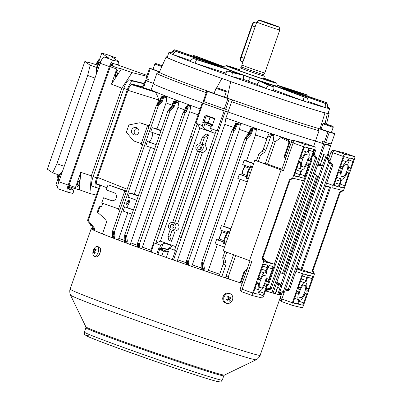 <?xml version="1.0" encoding="UTF-8"?>
<svg xmlns="http://www.w3.org/2000/svg" width="402" height="402" viewBox="0 0 402 402"><rect width="100%" height="100%" fill="white"/><g stroke="black" fill="none" stroke-linecap="round" stroke-linejoin="round"><path stroke-width="0.6" d="M260.245 281.088A6.402 1.628 -70.4 0 1 263.938 275.43L265.526 275.822A6.402 1.628 -70.4 0 1 265.566 275.832A6.402 1.628 -70.4 0 1 264.983 282.335A6.402 1.628 -70.4 0 1 261.315 287.912L259.727 287.52A6.402 1.628 -70.4 0 1 259.687 287.51A6.402 1.628 -70.4 0 1 260.245 281.088M302.349 160.177A6.402 1.628 -70.4 0 1 306.043 154.524L307.63 154.911A6.402 1.628 -70.4 0 1 307.671 154.926A6.402 1.628 -70.4 0 1 307.088 161.428A6.402 1.628 -70.4 0 1 303.42 167.006L301.832 166.614A6.402 1.628 -70.4 0 1 301.791 166.604A6.402 1.628 -70.4 0 1 302.349 160.177M301.264 171.709L300.209 174.744A2.563 0.653 109.6 0 0 299.987 177.317A2.563 0.653 109.6 0 0 300.003 177.322L303.339 178.136A2.563 0.653 109.6 0 0 304.816 175.875L308.394 165.599A2.563 0.653 109.6 0 0 308.615 163.031L307.801 162.83A2.563 0.653 109.6 0 0 306.641 164.292A8.965 2.281 -70.4 0 1 302.711 169.438A2.568 0.653 109.6 0 0 301.264 171.709M300.872 168.991A8.965 2.281 -70.4 0 1 300.857 162.875A2.563 0.653 109.6 0 0 300.837 161.122A2.563 0.653 109.6 0 0 300.822 161.117L300.023 160.921A2.563 0.653 109.6 0 0 298.545 163.182L294.967 173.458A2.563 0.653 109.6 0 0 294.741 176.031A2.563 0.653 109.6 0 0 294.761 176.036L298.093 176.85A2.563 0.653 109.6 0 0 299.575 174.589L300.631 171.548A2.563 0.653 109.6 0 0 300.872 168.991L297.003 167.614M308.279 147.856L304.867 147.016A2.563 0.653 109.6 0 0 303.389 149.278L301.073 155.926A2.563 0.653 109.6 0 0 300.847 158.499A2.563 0.653 109.6 0 0 300.867 158.504L301.666 158.7A2.563 0.653 109.6 0 0 302.822 157.232A8.965 2.281 -70.4 0 1 306.821 152.092A2.241 0.573 109.6 0 0 308.098 150.107A2.241 0.573 109.6 0 0 308.294 147.856A2.241 0.573 109.6 0 0 308.279 147.856M308.535 152.514A8.965 2.281 -70.4 0 1 308.605 158.649A2.563 0.653 109.6 0 0 308.63 160.408A2.563 0.653 109.6 0 0 308.646 160.413L309.445 160.609A2.563 0.653 109.6 0 0 310.922 158.343L313.238 151.695A2.563 0.653 109.6 0 0 313.459 149.127A2.563 0.653 109.6 0 0 313.444 149.122L310.027 148.283A2.241 0.573 109.6 0 0 308.746 150.232A2.241 0.573 109.6 0 0 308.535 152.514M305.073 144.444A2.563 0.653 109.6 0 0 303.595 146.705L292.646 178.141L303.133 180.714A2.563 0.653 109.6 0 0 304.61 178.448L314.716 149.433A2.563 0.653 109.6 0 0 314.937 146.861A2.563 0.653 109.6 0 0 314.922 146.856L304.42 143.122L294.565 140.705L305.073 144.444L314.922 146.856M267.36 265.114L264.024 264.295A2.563 0.653 109.6 0 0 262.546 266.561L258.968 276.837A2.563 0.653 109.6 0 0 258.742 279.405A2.563 0.653 109.6 0 0 258.762 279.41L259.561 279.606A2.563 0.653 109.6 0 0 260.717 278.139A8.965 2.281 -70.4 0 1 264.652 272.998A2.563 0.653 109.6 0 0 266.094 270.732L267.154 267.687A2.563 0.653 109.6 0 0 267.375 265.119A2.563 0.653 109.6 0 0 267.36 265.114M266.501 279.561A2.563 0.653 109.6 0 0 266.521 281.315A2.563 0.653 109.6 0 0 266.541 281.32L267.34 281.516A2.563 0.653 109.6 0 0 268.817 279.254L272.395 268.973A2.563 0.653 109.6 0 0 272.616 266.405L269.265 265.581A2.563 0.653 109.6 0 0 267.787 267.843L266.732 270.878A2.568 0.653 109.6 0 0 266.491 273.445A8.965 2.281 -70.4 0 1 266.501 279.561M258.752 283.782A2.563 0.653 109.6 0 0 258.732 282.028A2.563 0.653 109.6 0 0 258.717 282.023L257.918 281.827A2.563 0.653 109.6 0 0 256.441 284.088L254.124 290.741A2.563 0.653 109.6 0 0 253.903 293.309L257.335 294.153A2.241 0.573 109.6 0 0 258.617 292.204A2.241 0.573 109.6 0 0 258.823 289.922A8.965 2.281 -70.4 0 1 258.752 283.782L256.848 283.103M259.084 294.581L262.496 295.42A2.563 0.653 109.6 0 0 263.973 293.158L266.29 286.505A2.563 0.653 109.6 0 0 266.511 283.938L265.697 283.737A2.563 0.653 109.6 0 0 264.536 285.204A8.965 2.281 -70.4 0 1 260.541 290.344A2.241 0.573 109.6 0 0 259.26 292.329A2.241 0.573 109.6 0 0 259.069 294.576A2.241 0.573 109.6 0 0 259.084 294.581L259.054 294.571M264.23 261.722L263.596 261.566L252.647 293.003A2.563 0.653 109.6 0 0 252.426 295.57A2.563 0.653 109.6 0 0 252.441 295.576L262.29 297.993A2.563 0.653 109.6 0 0 263.767 295.731L273.873 266.712A2.563 0.653 109.6 0 0 274.094 264.144A2.563 0.653 109.6 0 0 274.079 264.139L266.883 261.581L274.094 264.144L264.23 261.722L262.737 258.476L290.103 179.885L293.284 178.297M303.595 146.705L293.088 142.971L283.405 170.78L281.073 169.945L249.496 260.627L251.828 261.461L242.145 289.269L252.647 293.003M281.073 169.945L254.808 160.222L223.231 250.903L249.496 260.627M263.596 261.566L262.104 258.32L289.47 179.729L292.646 178.141M256.461 160.785L262.446 162.87L267.687 164.157L281.928 169.217M254.808 160.222L256.446 160.735M283.405 170.78L281.621 170.091L291.309 142.283L293.088 142.971A2.563 0.653 -70.4 0 1 294.565 140.705A2.563 2.477 -76.2 0 0 294.334 140.635L304.183 143.052A2.563 2.477 -76.2 0 1 304.42 143.122A2.563 0.653 -70.4 0 1 304.435 143.127A2.563 0.653 -70.4 0 1 304.45 143.132L314.937 146.861M293.023 178.423L293.751 178.413M263.737 260.657L267.134 261.792L262.843 258.174M266.496 261.637L262.742 258.466M289.47 179.729L290.103 179.885M262.104 258.32L262.737 258.476M250.029 167.197A5.924 1.507 109.6 0 0 247.652 171.81A5.924 1.507 109.6 0 0 246.702 176.88M250.416 172.835L248.059 171.996L251.084 166.157L251.441 166.207M248.341 178.789L246.873 178.267L248.059 171.996M252.551 166.699L251.084 166.177M333.183 127.379L331.343 132.67L321.062 129.087L322.901 123.801L333.183 127.379C333.504 126.625 332.821 126.077 331.137 125.725L323.856 123.273L322.901 123.801M326.54 124.278L331.062 125.806L326.54 124.278M211.191 126.494L205.834 124.324L211.271 126.263M226.281 91.887L224.442 97.178L214.16 93.596L216 88.309L226.281 91.887C226.004 90.249 226.587 91.38 222.11 89.465L220.703 89.219L222.105 89.465C214.753 87.229 217.648 87.4 216 88.309M219.241 88.54L224.014 90.224L219.211 88.616M207.04 115.675L206.075 116.002L204.201 121.389L204.98 122.399L212.472 125.092M212.628 124.64L204.201 121.389M206.075 116.002L214.658 118.821M210.01 117.484L208.135 122.866M263.566 75.802L263.958 75.983L263.707 74.601A11.653 0.291 19.2 0 1 263.521 74.586A11.653 0.291 19.2 0 1 251.677 70.717A11.653 0.291 19.2 0 1 241.697 66.938L241.843 64.958L256.793 22.035A12.166 0.301 19.2 0 0 256.793 22.035A12.166 0.301 19.2 0 0 267.174 25.969A12.166 0.301 19.2 0 0 279.576 30.024A12.166 0.301 19.2 0 0 279.772 30.039A12.166 0.301 19.2 0 0 279.772 30.034L279.214 27.13A10.688 0.266 19.2 0 0 270.023 23.653A10.688 0.266 19.2 0 0 259.2 20.115A10.688 0.266 19.2 0 0 259.034 20.1A10.688 0.266 19.2 0 0 268.079 23.537A10.688 0.266 19.2 0 0 279.043 27.125A10.688 0.266 19.2 0 0 279.214 27.13M241.843 64.958A12.166 0.301 19.2 0 0 252.265 68.908A12.166 0.301 19.2 0 0 264.627 72.948A12.166 0.301 19.2 0 0 264.823 72.963A12.166 0.301 19.2 0 0 264.823 72.958L279.772 30.039M240.763 67.868A12.809 0.322 19.2 0 0 240.391 67.782A12.809 0.322 19.2 0 0 240.185 67.767A12.809 0.322 19.2 0 0 251.114 71.913A12.809 0.322 19.2 0 0 264.169 76.179A12.809 0.322 19.2 0 0 264.375 76.194A12.809 0.322 19.2 0 0 263.863 75.913M173.935 226.844A1.92 1.859 -76.2 0 0 172.644 224.356A1.92 1.859 -76.2 0 0 170.438 225.597A1.92 1.859 -76.2 0 0 171.729 228.085A1.92 1.859 -76.2 0 0 173.935 226.844M173.78 225.21A1.92 1.859 -76.2 0 0 173.131 227.859M170.925 229.849A3.844 3.713 -76.2 0 0 175.689 227.467A3.844 3.713 -76.2 0 0 172.619 222.406A3.844 3.713 -76.2 0 0 170.925 229.849L175.046 231.16C179.297 229.849 180.171 227.336 177.669 223.618L202.412 152.569C206.668 151.258 207.543 148.745 205.04 145.027L208.568 134.896A86.445 2.156 19.2 0 1 207.256 134.429A86.445 2.156 19.2 0 1 205.95 133.961L202.367 137.127L200.035 143.821M167.88 236.235L169.83 236.929L171.513 241.295A86.445 2.156 19.2 0 1 170.202 240.828A86.445 2.156 19.2 0 1 168.9 240.361L167.885 236.15L170.202 229.497M171.513 241.295L175.046 231.16M151.112 252.044L154.273 242.969L155.795 243.14L160.398 241.16L199.824 127.936A86.445 2.156 19.2 0 0 208.442 131.017A86.445 2.156 19.2 0 0 215.236 133.424M160.398 241.16A86.445 2.156 19.2 0 0 169.016 244.24A86.445 2.156 19.2 0 0 175.805 246.642M172.694 222.417L177.669 223.618M202.412 152.569L198.292 151.258A3.844 3.713 -76.2 0 0 203.055 148.876A3.844 3.713 -76.2 0 0 200.819 144.001L205.04 145.027M200.06 143.831L200.819 144.001A3.844 3.713 -76.2 0 0 196.055 146.388A3.844 3.713 -76.2 0 0 198.292 151.258M202.422 137.052C202.583 137.655 203.236 137.886 204.372 137.745L208.568 134.896M154.273 242.969A99.254 2.472 19.2 0 0 154.288 242.974A99.254 2.472 19.2 0 0 160.649 245.25L162.986 243.919C164.589 242.667 173.428 245.803 171.151 246.823L168.82 248.155A99.254 2.472 19.2 0 0 175.473 250.506L174.669 249.918L216.175 130.715L217.17 130.811L221.457 118.505A99.254 2.472 -160.8 0 0 221.477 118.515L224.14 110.872L228.034 111.982A89.651 2.236 19.2 0 0 315.48 141.017L313.605 146.388M171.403 246.557L171.151 246.823M175.488 250.511L175.473 250.506A99.254 2.472 19.2 0 0 175.488 250.511L172.327 259.586M166.368 257.486L168.478 251.431A99.254 2.472 19.2 0 1 167.77 251.18L168.82 248.155M211.663 143.785L213.507 144.439L181.086 237.537L179.242 236.884L211.663 143.785M199.824 127.936L197.266 124.047L195.96 123.268L200.241 110.962A99.254 2.472 -160.8 0 1 200.221 110.957L202.884 103.314A99.254 2.472 19.2 0 0 224.14 110.872M160.076 230.07L192.498 136.971L190.654 136.313L158.232 229.411L160.076 230.07L158.232 229.411M160.649 245.25L159.599 248.275A99.254 2.472 19.2 0 1 158.906 248.029L156.8 254.079M162.408 249.024L159.599 248.275M273.104 293.058L276.274 283.973A99.254 2.472 19.2 0 0 276.274 283.973A99.254 2.472 19.2 0 0 278.576 284.596L277.521 287.616A99.254 2.472 19.2 0 1 277.295 287.561L275.184 293.631M277.596 287.4L279.747 288.164L280.797 285.144A99.254 2.472 19.2 0 0 282.038 285.39A99.254 2.472 19.2 0 0 282.043 285.39L278.867 294.505M279.747 288.164A99.254 2.472 19.2 0 0 279.903 288.199L277.787 294.279M278.576 284.596L276.606 283.219M276.888 282.405L280.797 285.144M282.043 285.39L277.028 282.008M276.274 283.973L322.238 151.966A99.254 2.472 -160.8 0 1 322.228 151.966L324.891 144.318A99.254 2.472 19.2 0 0 330.675 145.74L328.143 144.805M317.696 165.227L323.726 165.689L328.012 153.383A99.254 2.472 -160.8 0 1 328.012 153.383L330.675 145.74M323.726 165.689L323.726 165.689A99.254 2.472 19.2 0 1 322.484 165.443L323.535 162.418A99.254 2.472 19.2 0 0 323.69 162.453L326.218 155.202A99.254 2.472 19.2 0 1 323.61 154.559L321.087 161.815A99.254 2.472 19.2 0 0 321.309 161.875L320.258 164.895L317.866 164.725M195.96 123.268A99.254 2.472 19.2 0 0 195.97 123.273A99.254 2.472 19.2 0 0 202.337 125.555L203.447 127.73C204.085 128.655 205.683 129.62 208.241 130.615C210.703 131.404 211.834 131.414 211.618 130.635L210.502 128.459A99.254 2.472 19.2 0 0 217.155 130.806L217.155 130.806A99.254 2.472 19.2 0 0 217.17 130.811M90.51 225.165L91.003 224.638M93.807 228.462L87.852 221.216L88.279 220.577L87.596 220.221L99.867 184.985M93.993 229.386L94.56 229.612L94.264 227.859L88.279 220.577L100.58 185.267M87.787 221.105L93.847 228.512M118.002 239.893L118.891 238.311L127.801 212.733M124.846 240.602A86.445 2.156 -160.8 0 1 118.891 238.311M129.419 197.543C130.178 198.075 130.092 199.809 129.168 202.749C128.062 205.643 127.022 207.13 126.047 207.216L124.615 206.844L123.143 211.08L131.936 214.206M138.253 196.07L129.459 192.94L127.982 197.176L136.775 200.302M129.459 192.94L134.263 194.181L150.539 147.444M152.152 132.253C152.911 132.786 152.83 134.519 151.906 137.459C150.795 140.353 149.76 141.841 148.785 141.926L147.353 141.554L145.876 145.79L154.675 148.916M160.986 130.781L152.192 127.65L150.72 131.881L159.514 135.012M152.192 127.65L156.996 128.891L166.051 102.897L166.895 97.339L163.433 98.008A0.769 0.724 -101.4 0 0 162.89 97.013L166.433 96.329L166.895 97.339M158.303 105.952L156.388 105.329L156.549 105.053L157.73 105.058L158.303 105.952L161.579 102.656A0.769 0.628 -135.2 0 0 161.011 101.756L160.096 101.435A0.769 0.638 -140.7 0 0 159.378 101.595L159.267 101.832M112.148 237.667L112.635 235.858A0.769 0.658 -2.5 0 0 113.088 236.431L113.997 236.753L113.369 232.441L112.51 231.431L114.384 232.08L158.303 105.967M114.384 232.08L115.007 236.396A0.769 0.648 -8.3 0 1 113.997 236.753L113.897 237.416L112.937 237.074L112.666 237.863M128.273 202.518L128.414 199.92L126.836 202.151L126.695 204.749L128.273 202.518M119.932 210.025L118.344 209.462L124.66 191.322L126.303 191.729M126.243 191.89L124.66 191.322M112.495 231.376L156.388 105.334M157.227 104.224L158.689 100.023L127.972 90.314M159.906 100.455A86.445 2.156 -160.8 0 1 158.71 99.962L158.689 100.023M126.766 191.186L108.048 184.804L106.259 189.94L113.846 192.638A4.161 4.025 103.8 0 1 116.329 197.724A4.161 4.025 103.8 0 1 111.108 200.497L103.52 197.799L101.731 202.94L118.535 208.914M149.172 126.052L139.881 122.746L149.253 125.816M148.981 126.595L147.398 126.032L141.082 144.172L142.665 144.735M141.273 143.625L133.564 140.886L126.364 132.208L128.891 124.952L139.881 122.746M136.474 127.65A3.844 3.713 103.8 0 1 138.77 132.343A3.844 3.713 103.8 0 1 133.951 134.906A3.844 3.713 103.8 0 1 131.655 130.213A3.844 3.713 103.8 0 1 136.474 127.65M147.398 126.032L149.036 126.434M147.353 141.554L156.147 144.685M124.615 206.844L133.409 209.975M200.176 108.862A89.651 2.236 -160.8 0 1 190.206 105.239A89.651 2.236 -160.8 0 1 189.613 105.022L187.046 106.048A0.894 0.859 -111.9 0 0 186.498 106.073L189.613 105.022A89.651 2.236 -160.8 0 1 178.292 100.837A89.651 2.236 -160.8 0 1 177.041 100.369L174.252 101.374A0.894 0.859 -110.1 0 0 173.749 101.394L177.041 100.369A89.651 2.236 -160.8 0 1 166.433 96.329A89.651 2.236 -160.8 0 1 165.127 95.822A89.651 2.236 -160.8 0 1 151.197 89.681A89.651 2.236 -160.8 0 1 151.197 89.651L153.303 83.606A89.651 2.236 -160.8 0 1 153.886 83.551M172.071 105.208A86.445 2.156 -160.8 0 1 166.051 102.897M138.358 195.764A86.445 2.156 -160.8 0 1 134.263 194.181M161.096 130.474A86.445 2.156 -160.8 0 1 156.996 128.891M219.175 275.752L223.205 264.189L223.633 261.833L222.658 257.863C223.125 257.592 223.743 257.813 224.522 258.526L226.14 262.722L225.823 265.119L221.809 276.641M235.713 255.526L228.22 277.043A86.445 2.156 -160.8 0 1 226.04 276.32L225.18 277.772M226.04 276.32L233.557 254.727M224.522 258.526L226.728 252.2M247.28 181.845L237.838 178.488L239.311 174.257L240.743 174.629L242.361 173.307M248.29 178.945L246.17 178.192L246.632 176.86L239.311 174.257M247.903 177.171L246.632 176.86M247.753 178.578L246.17 178.192M252.582 166.614L250.461 165.855L249.999 167.187L251.27 167.498M249.999 167.187L242.677 164.584L244.15 160.353L253.592 163.709M224.542 247.135L215.1 243.778L216.572 239.547L218.01 239.919L219.628 238.597M225.552 244.235L223.432 243.481L223.894 242.15L216.572 239.547M225.165 242.461L223.894 242.15M225.019 243.868L223.432 243.481M229.849 231.904L227.728 231.15L227.266 232.477L228.532 232.788M227.266 232.477L219.939 229.874L221.417 225.643L230.859 228.999M221.417 225.643L223.728 226.241A86.445 2.156 19.2 0 0 230.964 228.693M244.15 160.353L246.466 160.951A86.445 2.156 19.2 0 0 253.702 163.403M265.305 163.569L273.194 140.906L273.933 135.263L271.028 135.73L265.858 150.157L264.591 152.308L260.556 155.051C259.486 155.172 258.868 154.951 258.692 154.388L262.084 151.418L263.24 149.227L268.38 134.685L269.174 134.047L270.069 134.002L271.159 134.529L273.109 134.223A89.651 2.236 -160.8 0 1 271.295 133.615L270.069 134.002M258.33 161.448L260.556 155.051M267.546 164.122L275.38 141.63A86.445 2.156 -160.8 0 1 273.194 140.906M285.35 159.383L284.234 156.262L288.777 143.218L288.827 141.64L280.938 137.59L282.516 137.343A89.651 2.236 -160.8 0 1 273.109 134.223L273.933 135.263M275.38 141.63L280.938 137.59M219.713 274.209A86.445 2.156 -160.8 0 1 208.362 270.37L217.341 244.577M221.869 232.311L221.683 230.492M223.728 226.241L240.079 179.287M244.602 167.016L244.421 165.202M246.466 160.951L255.516 134.951L256.441 129.389L252.717 130.208A0.894 0.844 -102.8 0 0 252.225 129.102L255.692 128.338A89.651 2.236 -160.8 0 1 254.009 127.766A89.651 2.236 -160.8 0 1 239.778 122.861A89.651 2.236 -160.8 0 1 239.069 122.615A89.651 2.236 -160.8 0 1 225.929 118.027L228.034 111.982L225.638 111.319A96.374 2.402 -160.8 0 1 214.055 107.223A96.374 2.402 -160.8 0 1 202.879 103.229L203.487 101.485M250.838 134.811L246.893 138.796L244.984 138.147L201.719 262.39L202.196 263.416L202.417 268.42L203.186 268.692A0.894 0.754 -8.3 0 0 204.362 268.275L203.608 263.094L246.893 138.796L246.22 137.74L250.175 133.765A0.894 0.734 44.8 0 1 250.838 134.811L252.717 130.208L250.883 129.509L249.742 132.776L250.572 133.067L250.175 133.765L249.406 133.489L246.22 137.74M202.819 270.184L203.186 268.692L202.427 263.496L203.608 263.094L202.447 262.612L202.196 263.416M208.362 270.37L207.568 271.812M266.873 138.79A86.445 2.156 -160.8 0 1 255.516 134.951M240.185 282.752L244.2 271.219L247.009 269.491M228.22 277.043L228.763 278.968M247.225 269.667L244.913 271.395L240.878 282.983M242.728 281.787A86.445 2.156 -160.8 0 1 241.441 281.375M256.431 160.78L258.692 154.388M269.174 134.047L271.295 133.615A89.651 2.236 -160.8 0 1 255.692 128.338L256.441 129.389M328.655 143.343L328.143 144.815A96.374 2.402 -160.8 0 1 321.947 143.298L315.48 141.017A89.651 2.236 -160.8 0 1 228.034 111.982L231.607 101.706A89.651 2.236 19.2 0 0 319.057 130.74L317.836 128.273A87.726 2.186 19.2 0 0 320.042 128.886L324.927 112.897A86.269 2.151 19.2 0 1 230.728 81.621A12.809 0.322 19.2 0 0 226.522 80.099A85.164 2.121 19.2 0 0 325.258 112.877A12.809 0.322 19.2 0 0 324.831 112.816A12.809 0.322 19.2 0 0 324.927 112.897M292.852 140.72A89.651 2.236 -160.8 0 1 284.179 137.896A89.651 2.236 -160.8 0 1 282.516 137.343L288.415 140.127L289.706 141.765L289.591 143.092L284.948 156.433L285.676 159.252M271.159 134.529L271.028 135.73M222.658 257.863L224.839 251.501M289.49 289.696A0.894 0.864 103.8 0 1 288.827 290.284L288.279 289.37L289.525 289.701L288.731 290.319L284.897 291.103L288.731 290.319M102.701 203.286L101.475 206.814L99.374 206.045L101.49 206.759M111.962 200.698L103.52 197.799M126.434 191.342L108.048 184.804M99.374 206.045L97.264 212.1L105.761 219.437L106.495 222.251L102.45 233.869M97.857 212.713L100.083 206.316M125.791 242.808L126.163 241.3L125.424 235.225L124.695 234.999L125.173 236.024L125.394 241.029L126.163 241.3A0.894 0.754 -8.3 0 0 127.339 240.883L126.585 235.703L169.87 111.409L167.961 110.756L171.543 106.294A0.894 0.744 39.3 0 1 172.383 106.098L168.966 110.269L169.87 111.409L173.815 107.424L175.714 102.756A0.894 0.844 -103.7 0 0 175.101 101.605L178.292 100.837L178.88 101.997L177.92 107.414L130.766 242.833L129.952 244.351M125.424 235.225L126.59 235.688L125.404 236.11M178.88 101.997L175.714 102.756L173.835 102.183L172.719 105.384L173.548 105.676L173.151 106.374A0.894 0.734 44.8 0 1 173.815 107.424M274.239 264.32L303.384 180.634M267.31 284.224L268.556 284.556L311.786 160.413L311.555 159.433M289.882 146.368A86.445 2.156 -160.8 0 1 288.596 145.956M311.098 160.071L310.585 159.946M314.681 149.524L315.078 149.695L314.696 149.484M137.6 245.371A86.445 2.156 -160.8 0 1 130.766 242.833M137.383 246.235L137.63 245.059A0.894 0.769 -2.5 0 0 138.157 245.722L138.479 245.838L138.323 244.21L137.61 243.104L137.564 243.517L137.63 243.145L139.504 243.793L184.96 113.263L183.056 112.61L184.307 110.987A0.894 0.744 39.3 0 1 185.146 110.796L184.287 112.213A0.894 0.739 42.1 0 1 184.96 113.263L186.136 111.962A1.794 0.457 109.6 0 0 186.87 110.55L188 107.299A0.894 0.849 -108.1 0 0 187.397 106.153L190.206 105.239L190.814 106.384L189.719 111.776L141.811 248.687M190.814 106.384L188 107.299L186.608 106.852L185.468 110.912L185.146 110.796L185.483 110.083L184.86 109.841L185.985 106.61L186.608 106.852L187.046 106.048L187.397 106.153L185.83 110.203L186.87 110.55M150.946 250.245A86.445 2.156 -160.8 0 1 142.559 247.195M184.809 109.977A86.445 2.156 -160.8 0 1 177.92 107.414M198.101 114.826A86.445 2.156 -160.8 0 1 189.719 111.776M270.033 288.304L270.4 289.219L267.425 289.807L267.079 288.887L270.033 288.304L315.5 157.74L313.555 155.423L314.414 154.881L316.369 157.212L315.5 157.74M270.033 288.284L271.28 288.616L316.686 158.222L316.474 157.282M315.997 157.88L315.49 157.755M279.867 273.847L282.32 273.807L316.55 175.508C317.756 176.423 317.927 176.463 317.057 175.634L314.751 173.674M314.666 173.93L316.55 175.508M282.32 273.807C283.837 273.822 284.008 273.868 282.827 273.933L279.817 273.993M317.057 175.634L317.65 176.247L283.656 273.868L282.827 273.933M202.447 262.612L201.719 262.39M186.704 262.918A86.445 2.156 -160.8 0 1 177.664 259.757L176.895 261.194M233.974 130.69L188.518 261.225L186.623 260.536L232.11 130.027A0.894 0.739 42.1 0 1 232.261 129.715L232.261 129.715A0.894 0.739 42.1 0 1 233.07 129.56L233.974 130.69L232.11 130.027M187.337 261.642L188.513 261.24L188.754 262.883A0.894 0.754 -8.3 0 1 187.578 263.3L187.101 261.556L187.262 263.184L187.578 263.3L187.463 264.069L187.116 263.943L186.86 264.672M201.844 268.144A86.445 2.156 -160.8 0 1 192.322 264.868L191.558 266.305M192.322 264.868L239.476 129.449L240.481 123.927L237.115 124.786A0.894 0.844 -104.4 0 0 236.602 123.67L239.778 122.861L240.481 123.927M233.914 127.519A86.445 2.156 -160.8 0 1 224.824 124.339L225.929 118.027M177.664 259.757L224.824 124.339M234.019 127.313L235.12 124.062A0.894 0.894 0 0 1 235.688 123.504A0.894 0.849 -108.1 0 0 235.15 124.067L235.743 124.303L236.26 123.53A0.894 0.849 -108.1 0 0 235.688 123.504L239.069 122.615L236.26 123.53L236.602 123.67L236.085 124.444L235.743 124.303L234.567 128.369A0.894 0.734 44.8 0 1 235.23 129.419L237.115 124.786L236.085 124.444L234.959 127.675L235.989 128.017M249.044 132.74A86.445 2.156 -160.8 0 1 239.476 129.449M249.145 132.534L250.255 129.268A0.894 0.894 0 0 1 250.783 128.725A0.894 0.859 -111 0 0 250.28 129.273L250.883 129.509L251.421 128.74A0.894 0.859 -111 0 0 250.783 128.725L254.009 127.766L251.421 128.74L252.225 129.102L250.572 133.067L251.602 133.409M288.279 289.37L331.565 165.076L329.6 162.73M289.525 289.701L332.755 165.559L332.524 164.579L330.017 161.544M332.067 165.212L331.56 165.091M279.541 292.621A1.794 1.734 -76.2 0 1 280.415 292.153L283.375 291.561L284.621 291.892L330.032 161.493L329.801 160.519L327.781 158.157A0.894 0.864 103.8 0 1 327.625 157.282L328.756 154.031A0.894 0.869 -65.4 0 0 328.379 152.961L328.122 153.107M329.344 161.152L328.831 161.031L326.891 158.689A1.794 1.734 -76.2 0 1 326.499 157.775M326.891 158.689L327.781 158.157L329.72 160.493L328.831 161.031L283.375 291.561L283.752 292.495L280.792 293.088L283.832 292.51L280.928 293.098M131.158 84.5L154.72 91.952C151.504 90.757 150.559 90.259 151.881 90.47M154.72 91.952C156.107 92.802 157.438 95.475 158.71 99.962M164.875 95.802L161.89 96.776L162.89 97.013L162.549 97.716L161.036 97.274A0.769 0.739 -107.2 0 1 161.514 96.787L164.875 95.807M202.94 103.058A89.651 2.236 -160.8 0 1 153.303 83.606A89.651 2.236 19.2 0 0 202.94 103.058M172.121 105.148L173.212 101.942A0.894 0.894 0 0 1 173.749 101.394A0.894 0.859 -110.1 0 0 173.232 101.947L173.835 102.183L174.252 101.374L175.101 101.605L173.548 105.676L174.579 106.022M319.057 130.74L315.48 141.017L324.891 144.318M147.906 81.023A99.254 2.472 19.2 0 0 145.253 80.44L153.383 83.375L147.79 81.365L148.418 79.551L145.946 78.641L149.534 68.37A99.254 2.472 -160.8 0 1 153.061 69.174M202.894 103.188L202.206 103.048L202.884 103.314M173.533 260.009L222.723 118.751L221.477 118.515M271.847 292.701L323.66 143.911M138.323 244.21A0.894 0.764 -5.5 0 0 139.504 243.793L139.66 245.421A1.794 0.457 109.6 0 1 139.373 246.944L139.107 247.702M186.654 260.561A0.894 0.764 -5.5 0 0 186.578 260.938L186.578 260.938A0.894 0.764 -5.5 0 0 187.101 261.556M266.591 291.154L266.752 290.395L267.425 289.807L270.516 289.224M279.898 294.636L280.877 293.108L279.928 294.636M327.906 158.232L327.751 157.308L327.896 158.197L329.801 160.519M124.62 241.542L124.866 240.361A0.894 0.769 -2.5 0 0 125.394 241.029L124.972 242.501M201.643 268.933L201.889 267.752A0.894 0.769 -2.5 0 0 202.417 268.42L201.99 269.903M267.737 285.174L267.43 285.209M329.987 161.624L332.439 164.549L331.565 165.076M316.369 157.212L314.414 154.881L314.253 154.001L313.238 153.664L313.555 155.423M245.989 137.66L244.984 138.147M248.567 133.68L248.567 133.68A0.894 0.744 39.3 0 1 249.406 133.489L249.742 132.776L249.119 132.534L245.165 137.836M184.061 112.123L183.227 112.309M186.498 106.073L186.498 106.073A0.894 0.859 -111.9 0 0 186.01 106.61L185.985 106.61A0.894 0.894 0 0 1 186.498 106.073M168.966 110.269L168.136 110.455M94.264 227.859L93.822 228.492L93.711 230.11M92.706 227.135L92.601 228.472L93.199 228.703L93.284 227.839M288.827 141.64L287.802 140.057M113.369 232.441L114.379 232.095M157.262 104.892L160.096 101.435L161.89 96.776A0.769 0.739 -107.2 0 0 161.514 96.787A0.769 0.769 0 0 0 161.016 97.269L159.85 100.611L161.348 101.158L162.549 97.716L163.433 98.008L162.232 101.455L161.348 101.158L157.73 105.058M210.502 128.459L211.558 125.434A99.254 2.472 19.2 0 0 212.266 125.685L214.794 118.429A99.254 2.472 19.2 0 1 205.221 115.027L202.698 122.283A99.254 2.472 19.2 0 0 203.387 122.53L202.337 125.555M211.663 130.946L211.618 130.635M206.196 123.278L203.387 122.53M206.211 123.238L202.698 122.283M205.246 122.906L205.362 122.58M212.291 125.615L211.558 125.434M151.273 90.274L142.77 87.566L145.253 80.45L142.76 87.566M317.957 164.272L317.957 164.272A99.254 2.472 19.2 0 0 317.957 164.272A99.254 2.472 19.2 0 0 320.258 164.895M317.736 165.101L322.484 165.443M323.69 162.453L321.173 161.559M321.168 161.579L323.535 162.418M161.433 248.727L161.267 249.2M131.193 84.475L142.841 87.334M135.715 135.072A3.844 3.713 103.8 0 1 137.414 128.148M179.242 236.884L181.086 237.537M197.804 147.006A1.92 1.859 -76.2 0 0 199.096 149.499A1.92 1.859 -76.2 0 0 201.307 148.253A1.92 1.859 -76.2 0 0 200.01 145.765A1.92 1.859 -76.2 0 0 197.804 147.006M201.151 146.619A1.92 1.859 -76.2 0 0 200.503 149.268M346.831 171.091A6.402 1.628 -70.4 0 1 343.137 176.749L341.549 176.357A6.402 1.628 -70.4 0 1 341.509 176.347A6.402 1.628 -70.4 0 1 342.092 169.845A6.402 1.628 -70.4 0 1 345.76 164.267L347.348 164.654A6.402 1.628 -70.4 0 1 347.388 164.669A6.402 1.628 -70.4 0 1 346.831 171.091M304.726 291.998A6.402 1.628 -70.4 0 1 301.033 297.656L299.445 297.264A6.402 1.628 -70.4 0 1 299.405 297.254A6.402 1.628 -70.4 0 1 299.987 290.752A6.402 1.628 -70.4 0 1 303.656 285.174L305.244 285.566A6.402 1.628 -70.4 0 1 305.284 285.576A6.402 1.628 -70.4 0 1 304.726 291.998M305.811 280.47L306.867 277.435A2.563 0.653 109.6 0 0 307.093 274.862A2.563 0.653 109.6 0 0 307.073 274.857L303.741 274.038A2.563 0.653 109.6 0 0 302.259 276.305L298.681 286.581A2.563 0.653 109.6 0 0 298.46 289.149A2.563 0.653 109.6 0 0 298.475 289.154L299.274 289.35A2.563 0.653 109.6 0 0 300.435 287.887A8.965 2.281 -70.4 0 1 304.369 282.742A2.568 0.653 109.6 0 0 305.811 280.47L301.359 278.887M306.203 283.189A8.965 2.281 -70.4 0 1 306.218 289.304A2.563 0.653 109.6 0 0 306.239 291.058A2.563 0.653 109.6 0 0 306.254 291.063L307.053 291.259A2.563 0.653 109.6 0 0 308.53 288.998L312.113 278.717A2.563 0.653 109.6 0 0 312.334 276.149L308.982 275.325A2.563 0.653 109.6 0 0 307.505 277.591L306.445 280.631A2.563 0.653 109.6 0 0 306.203 283.189M298.797 304.324L302.214 305.163A2.563 0.653 109.6 0 0 303.691 302.902L306.007 296.249A2.563 0.653 109.6 0 0 306.229 293.681L305.414 293.48A2.563 0.653 109.6 0 0 304.254 294.947A8.965 2.281 -70.4 0 1 300.254 300.088A2.241 0.573 109.6 0 0 298.977 302.073A2.241 0.573 109.6 0 0 298.781 304.319A2.241 0.573 109.6 0 0 298.797 304.324L298.771 304.314M298.54 299.666A8.965 2.281 -70.4 0 1 298.47 293.525A2.563 0.653 109.6 0 0 298.45 291.772A2.563 0.653 109.6 0 0 298.435 291.767L297.636 291.571A2.563 0.653 109.6 0 0 296.158 293.832L293.842 300.485A2.563 0.653 109.6 0 0 293.616 303.053A2.563 0.653 109.6 0 0 293.636 303.058L297.048 303.897A2.241 0.573 109.6 0 0 298.334 301.947A2.241 0.573 109.6 0 0 298.54 299.666L294.611 298.269M284.159 292.41L281.857 299.013L292.365 302.746A2.563 0.653 109.6 0 0 292.138 305.314A2.563 0.653 109.6 0 0 292.159 305.319L302.008 307.736A2.563 0.653 109.6 0 0 303.485 305.475L314.429 274.038L303.947 271.466A2.563 0.653 109.6 0 0 302.47 273.727L295.897 271.395M292.365 302.746L302.47 273.727M339.715 187.066L343.052 187.88A2.563 0.653 109.6 0 0 344.529 185.618L348.112 175.342A2.563 0.653 109.6 0 0 348.333 172.775A2.563 0.653 109.6 0 0 348.318 172.77L347.519 172.574A2.563 0.653 109.6 0 0 346.358 174.036A8.965 2.281 -70.4 0 1 342.424 179.181A2.563 0.653 109.6 0 0 340.981 181.448L339.926 184.488A2.563 0.653 109.6 0 0 339.7 187.061A2.563 0.653 109.6 0 0 339.715 187.066L339.685 187.051M340.574 172.619A2.563 0.653 109.6 0 0 340.554 170.865A2.563 0.653 109.6 0 0 340.539 170.86L339.74 170.664A2.563 0.653 109.6 0 0 338.263 172.925L334.68 183.201A2.563 0.653 109.6 0 0 334.459 185.774L337.811 186.598A2.563 0.653 109.6 0 0 339.288 184.332L340.343 181.297A2.568 0.653 109.6 0 0 340.589 178.734A8.965 2.281 -70.4 0 1 340.574 172.619L338.665 171.94M348.323 168.398A2.563 0.653 109.6 0 0 348.343 170.152A2.563 0.653 109.6 0 0 348.358 170.157L349.157 170.353A2.563 0.653 109.6 0 0 350.634 168.086L352.951 161.438A2.563 0.653 109.6 0 0 353.177 158.87A2.563 0.653 109.6 0 0 353.157 158.865L349.745 158.026A2.241 0.573 109.6 0 0 348.459 159.976A2.241 0.573 109.6 0 0 348.253 162.257A8.965 2.281 -70.4 0 1 348.323 168.398M347.996 157.599L344.579 156.76A2.563 0.653 109.6 0 0 343.102 159.021L340.785 165.669A2.563 0.653 109.6 0 0 340.564 168.242L341.378 168.443A2.563 0.653 109.6 0 0 342.539 166.976A8.965 2.281 -70.4 0 1 346.534 161.835A2.241 0.573 109.6 0 0 347.815 159.85A2.241 0.573 109.6 0 0 348.011 157.599A2.241 0.573 109.6 0 0 347.996 157.599M326.635 183.131L333.203 185.468A2.563 0.653 109.6 0 0 332.982 188.035A2.563 0.653 109.6 0 0 332.997 188.041L343.484 190.613L354.428 159.177A2.563 0.653 109.6 0 0 354.654 156.609A2.563 0.653 109.6 0 0 354.634 156.604L344.785 154.187A2.563 0.653 109.6 0 0 343.308 156.448L332.806 152.715L329.992 160.8M333.203 185.468L343.308 156.448M343.484 190.613L340.308 192.201L312.937 270.792L314.429 274.038M296.802 268.802L299.224 269.667L297.118 267.893M327.947 186.242L325.535 186.292M297.224 267.596L299.857 269.822L299.224 269.667M328.394 186.402L325.474 186.458M298.108 268.34L313.796 273.883L312.304 270.636L339.67 192.045L342.846 190.458M312.937 270.792L312.304 270.636M340.308 192.201L339.67 192.045M99.997 252.928L98.716 255.376M222.934 300.058L223.281 296.088M280.114 294.098A100.6 2.507 -160.8 0 1 281.179 294.892A100.6 2.507 -160.8 0 1 277.812 294.395A100.6 2.507 -160.8 0 1 265.461 290.862M242.155 283.43A100.6 2.507 -160.8 0 1 142.75 249.059A100.6 2.507 -160.8 0 1 91.174 228.723A100.6 2.507 -160.8 0 1 92.5 228.763M280.043 294.309A99.575 2.482 -160.8 0 1 280.214 294.555A99.575 2.482 -160.8 0 1 276.877 294.063A99.575 2.482 -160.8 0 1 265.481 290.817L265.742 290.058L266.752 290.395L266.501 291.123M242.165 283.4A99.575 2.482 -160.8 0 1 143.514 249.305A99.575 2.482 -160.8 0 1 92.143 229.06A99.575 2.482 -160.8 0 1 92.425 228.979M77.31 186.644A3.201 0.814 -70.4 0 1 77.29 186.634A3.201 0.814 -70.4 0 1 77.581 183.382A3.201 0.814 -70.4 0 1 79.415 180.593A3.201 0.814 -70.4 0 1 79.435 180.604A3.201 0.814 -70.4 0 1 79.144 183.855A3.201 0.814 -70.4 0 1 77.31 186.644M115.625 76.616A3.201 0.814 -70.4 0 1 115.605 76.611A3.201 0.814 -70.4 0 1 115.897 73.36A3.201 0.814 -70.4 0 1 117.731 70.571A3.201 0.814 -70.4 0 1 117.751 70.576A3.201 0.814 -70.4 0 1 117.459 73.827A3.201 0.814 -70.4 0 1 115.625 76.616M144.187 83.47L129.409 79.842A9.603 2.442 109.6 0 0 123.866 88.324L93.133 176.589A9.603 2.442 109.6 0 0 92.299 186.221A9.603 2.442 109.6 0 0 92.359 186.242M79.34 189.764L80.737 172.342L75.46 187.498A1.281 0.327 109.6 0 0 75.35 188.784L79.34 189.764L89.912 193.518L96.349 195.096M89.912 193.518L91.334 175.81L121.851 88.169L132.017 72.606L146.785 76.229M111.444 84.164L121.444 68.858L117.459 67.878A1.281 0.327 109.6 0 0 116.721 69.008L111.444 84.164L121.851 88.169M80.737 172.342L91.334 175.81M110.892 65.235L113.208 65.807L112.148 65.079M121.444 68.858L132.017 72.606M119.52 65.596A1.281 0.327 109.6 0 0 119.429 65.144L115.635 64.214L147.067 75.415M96.631 184.01L98.691 184.513M75.35 188.784A1.281 0.327 109.6 0 0 75.355 188.784L68.647 186.402L75.35 188.784M119.429 65.144A1.281 0.327 109.6 0 0 119.424 65.144L117.816 64.571L119.429 65.144M144.062 83.822L132.911 81.088A9.603 2.442 109.6 0 0 127.369 89.571L96.631 177.835A9.603 2.442 109.6 0 0 95.797 187.468A9.603 2.442 109.6 0 0 95.857 187.488L98.751 188.196M143.011 86.847L132.017 84.149A7.045 1.789 109.6 0 0 127.952 90.37L97.636 177.423A7.045 1.789 109.6 0 0 97.028 184.488A7.045 1.789 109.6 0 0 97.068 184.503L99.802 185.171M227.291 232.487A5.924 1.507 109.6 0 0 224.914 237.1A5.924 1.507 109.6 0 0 223.969 242.17M227.678 238.125L225.321 237.286L228.346 231.446L228.703 231.497M225.607 244.079L224.135 243.557L225.321 237.286M229.818 231.989L228.346 231.467M276.973 288.485L277.29 288.736L275.551 293.726M277.29 288.736L277.084 288.319M277.285 85.586L281.119 86.762L277.224 85.249M257.798 80.42L265.431 82.912L255.732 79.4L253.335 78.702L257.798 80.42M171.523 52.883L170.825 52.637A85.164 2.121 19.2 0 0 168.905 52.436A85.164 2.121 19.2 0 0 170.689 53.546A85.164 2.121 19.2 0 0 172.599 54.416A85.164 2.121 19.2 0 0 189.654 61.184A85.164 2.121 19.2 0 0 194.935 63.169A85.164 2.121 19.2 0 0 224.612 73.978A85.164 2.121 19.2 0 0 228.205 75.259A85.164 2.121 19.2 0 0 231.843 76.551L243.235 79.35A39.361 0.98 19.2 0 0 247.923 80.993L250.481 77.757L259.275 81.023L268.229 85.088A82.988 2.07 19.2 0 0 272.908 86.681L263.953 82.616L267.988 83.722A37.14 0.925 19.2 0 0 273.521 85.536L273.048 87.817M215.748 64.601L223.386 67.094L213.688 63.586L211.291 62.883L215.748 64.601M224.482 66.898L197.141 56.617A82.988 2.07 19.2 0 0 193.709 55.516L224.236 66.998A37.14 0.925 19.2 0 0 220.276 65.772L175.644 50.094A82.988 2.07 19.2 0 0 174.373 49.783L208.266 61.833L215.361 64.747M206.799 91.098L203.211 101.364L203.97 101.661A99.254 2.472 19.2 0 0 213.975 105.234A99.254 2.472 19.2 0 0 224.286 108.887L226.266 109.505L225.638 111.319M168.905 52.436L167.222 57.275A85.164 2.121 19.2 0 0 226.522 80.099A12.809 0.322 19.2 0 0 221.834 78.455L216.703 87.767M239.537 69.631A26.894 0.668 19.2 0 0 226.045 65.546A26.894 0.668 19.2 0 0 244.768 72.762A26.894 0.668 19.2 0 0 276.837 83.234A26.894 0.668 19.2 0 0 263.727 78.053M226.045 65.546L223.808 67.476A28.371 0.709 19.2 0 0 243.557 75.089A28.371 0.709 19.2 0 0 277.39 86.139L276.837 83.234M239.486 69.772A21.773 0.543 19.2 0 0 230.879 67.24A21.773 0.543 19.2 0 0 246.039 73.074A21.773 0.543 19.2 0 0 271.998 81.561A21.773 0.543 19.2 0 0 263.677 78.199M230.728 81.621L227.105 98.033A87.726 2.186 19.2 0 0 232.924 100.078L227.864 98.611A99.254 2.472 -160.8 0 1 217.552 94.957A99.254 2.472 -160.8 0 1 207.553 91.385L206.789 91.088L208.417 91.365A87.726 2.186 19.2 0 0 213.864 93.324L215.12 90.847M167.332 56.948A86.269 2.151 19.2 0 0 166.177 56.903A86.269 2.151 19.2 0 0 221.834 78.455M231.607 101.706L232.924 100.078A87.726 2.186 19.2 0 0 317.836 128.273L327.967 131.841L324.389 142.122L325.705 142.559A99.254 2.472 19.2 0 0 331.233 143.916L334.826 133.635A99.254 2.472 -160.8 0 1 329.283 132.278L327.967 131.841M166.177 56.903L159.328 72.144A87.726 2.186 19.2 0 0 208.417 91.365M325.072 123.625L327.349 113.49A12.809 0.322 19.2 0 0 325.258 112.877A85.164 2.121 19.2 0 0 328.077 113.289L329.761 108.455A85.164 2.121 19.2 0 0 327.977 107.344L326.962 102.902A82.988 2.07 19.2 0 0 325.731 102.339L283.817 88.063A37.14 0.925 19.2 0 0 281.028 86.922L307.917 95.269A82.988 2.07 19.2 0 0 304.51 93.988L277.204 85.154M327.349 113.49A86.269 2.151 19.2 0 0 329.122 113.65A86.269 2.151 19.2 0 0 328.193 112.967M159.423 71.938L149.539 68.36M321.947 143.298L322.58 141.484L324.389 142.122M331.439 132.399L334.826 133.635L331.233 143.916M159.338 72.124L156.926 73.285A89.651 2.236 19.2 0 0 156.88 73.33A89.651 2.236 19.2 0 0 206.236 92.676M273.521 85.536L304.053 97.023A82.988 2.07 19.2 0 0 307.485 98.123L276.958 86.636A37.14 0.925 19.2 0 0 283.727 88.666L325.55 103.54A82.988 2.07 19.2 0 0 326.821 103.852L284.998 88.978A37.14 0.925 19.2 0 0 285.671 89.018A37.14 0.925 19.2 0 0 285.048 88.621L326.962 102.902M327.6 107.213L327.977 107.344M308.319 101.53L325.871 107.771A85.164 2.121 19.2 0 0 327.841 108.254A85.164 2.121 19.2 0 0 329.761 108.455M283.727 88.666L283.767 89.199M247.923 80.993A11.527 0.286 19.2 0 0 257.099 84.385L266.189 88.51A85.164 2.121 19.2 0 0 273.44 90.978A85.164 2.121 19.2 0 0 303.254 100.877A85.164 2.121 19.2 0 0 308.58 102.58A85.164 2.121 19.2 0 0 325.871 107.771L325.55 103.54M273.27 89.596L303.254 100.877L304.053 97.023M243.235 79.35L243.738 75.39A37.14 0.925 19.2 0 0 250.481 77.757M225.718 73.028L227.457 69.501A37.14 0.925 19.2 0 0 239.069 73.732L227.683 70.938A82.988 2.07 19.2 0 0 232.351 72.601L231.843 76.551A85.164 2.121 19.2 0 0 266.189 88.51L268.229 85.088M217.015 65.968L217.376 65.571A37.14 0.925 19.2 0 0 224.05 68.219L193.277 58.365A82.988 2.07 19.2 0 0 196.684 59.647L194.935 63.169L225.607 72.993M215.522 64.606A37.14 0.925 19.2 0 0 216.145 65.013L174.232 50.737A82.988 2.07 19.2 0 0 175.463 51.295L172.599 54.416L190.513 60.516M175.463 51.295L217.376 65.571M196.684 59.647L227.457 69.501M232.351 72.601L243.738 75.39M207.894 62.199L208.266 61.833M170.825 52.637L174.373 49.783M170.689 53.546L174.232 50.737M189.654 61.184L193.277 58.365M224.612 73.978L227.683 70.938M259.275 81.023L257.099 84.385M273.44 90.978L272.908 86.681M308.58 102.58L307.485 98.123M327.841 108.254L326.821 103.852M308.188 96.364L307.917 95.269M192.819 56.2L193.709 55.516M227.105 98.033A12.809 0.322 19.2 0 0 224.482 97.053M214.216 93.44A12.809 0.322 19.2 0 0 213.864 93.324M321.103 128.972A12.809 0.322 19.2 0 0 320.103 128.68M57.953 178.915A6.085 1.548 -70.4 0 1 58.541 174.895M242.562 173.77L242.391 173.383A3.523 0.894 -70.4 0 1 242.878 170.046A3.523 0.894 -70.4 0 1 244.667 166.981L245.044 166.785A3.844 0.975 109.6 0 0 243.089 170.131A3.844 0.975 109.6 0 0 242.562 173.77A3.844 0.975 109.6 0 0 242.758 173.986L246.753 175.408M249.325 168.167L245.331 166.745A3.844 0.975 109.6 0 0 245.044 166.785M96.812 65.013A6.085 1.548 -70.4 0 1 97.239 63.657A6.085 1.548 -70.4 0 1 99.781 58.813M96.194 64.792A10.246 10.246 0 0 1 96.4 63.928A10.226 0.256 19.2 0 0 96.4 63.928A10.226 0.256 19.2 0 0 96.4 63.938A9.96 9.603 -65.6 0 1 96.812 62.752A10.226 0.256 -160.8 0 1 96.812 62.742A10.246 10.246 0 0 1 99.802 58.747M219.824 239.059L219.653 238.672A3.523 0.894 -70.4 0 1 220.14 235.336A3.523 0.894 -70.4 0 1 221.934 232.271L222.306 232.075A3.844 0.975 109.6 0 0 220.351 235.421A3.844 0.975 109.6 0 0 219.824 239.059A3.844 0.975 109.6 0 0 220.02 239.275L224.014 240.697M226.592 233.456L222.592 232.034A3.844 0.975 109.6 0 0 222.306 232.075M67.541 192.121L58.29 188.834A7.045 1.789 -70.4 0 1 58.245 188.819A7.045 1.789 -70.4 0 1 58.858 181.754L68.194 185.076A7.045 1.789 109.6 0 0 67.581 192.141A7.045 1.789 109.6 0 0 67.626 192.151L72.933 193.452L73.983 190.432L69.551 187.397M57.757 186.332L55.833 185.01L58.059 178.619M116.047 59.762A7.045 1.789 109.6 0 0 115.525 57.642A7.045 1.789 109.6 0 0 115.48 57.627L106.143 54.305L101.726 53.225L97.706 64.762M68.631 189.111L68.677 189.131A3.844 0.975 -70.4 0 1 68.657 189.121A3.844 0.975 -70.4 0 1 68.988 185.267L110.254 66.777A3.844 0.975 -70.4 0 1 112.47 63.385L117.776 64.687L118.826 61.667L111.51 56.652L115.48 57.627M71.043 188.417A7.045 1.789 109.6 0 0 71.687 187.483M58.858 181.754L100.123 63.265A7.045 1.789 -70.4 0 1 104.183 57.044L113.52 60.36L118.826 61.667M113.52 60.36A7.045 1.789 109.6 0 0 109.455 66.586L100.123 63.265M68.194 185.076L109.455 66.586M68.677 189.131L73.983 190.432M101.726 53.225L109.042 58.235L104.183 57.044M59.2 175.131L52.697 172.82L56.923 163.73L87.661 75.465L90.174 65.209L96.586 67.491M56.923 163.73L64.23 166.327M94.967 78.063L87.661 75.465M52.697 172.82L47.346 169.162L84.822 61.556L90.174 65.209M97.445 65.24L92.128 63.35L84.822 61.556M69.762 186.799L69.094 188.719L68.375 188.538M112.716 63.446L111.997 65.511M115.495 74.792A2.563 0.653 109.6 0 0 116.515 71.913M96.771 72.888A6.085 1.548 -70.4 0 1 96.591 72.481A6.085 1.548 -70.4 0 1 97.505 66.938A6.085 1.548 -70.4 0 1 100.399 61.772A6.085 1.548 -70.4 0 1 100.771 61.576M100.399 61.772A10.246 10.246 0 0 0 97.073 66.023A10.226 0.256 -160.8 0 1 97.073 66.023A9.96 9.603 -65.6 0 0 96.661 67.219A10.226 0.256 19.2 0 0 96.661 67.219A10.246 10.246 0 0 0 96.591 72.481M94.179 256.22L95.988 256.823A5.12 2.583 -71.6 0 0 99.214 254.632A5.12 2.583 -71.6 0 0 100.495 249.215A5.12 2.583 -71.6 0 0 99.219 247.099L97.41 246.496A5.12 2.583 -71.6 0 0 95.284 247.265A5.12 2.583 -71.6 0 0 95.038 247.521A8.326 8.326 0 0 0 92.892 253.984A5.12 2.583 -71.6 0 0 92.902 254.104A5.12 2.583 -71.6 0 0 94.179 256.22A5.12 2.583 -71.6 0 0 96.304 255.451A5.12 2.583 -71.6 0 0 98.686 248.612A5.12 2.583 -71.6 0 0 97.41 246.496M94.761 248.637A8.146 6.236 -149.8 0 0 94.43 248.928A8.146 6.236 -149.8 0 0 94.128 249.24A8.306 5.216 46.5 0 0 94.008 250.742A8.306 4.925 172.9 0 0 93.194 251.923A8.146 6.482 7.5 0 0 93.304 252.823A8.306 4.925 -7.1 0 1 94.118 251.642A8.306 5.216 46.5 0 0 94.636 253.35A8.146 2.131 -30.9 0 1 94.942 253.054A8.146 2.131 -30.9 0 1 95.274 252.747A8.306 5.216 -133.5 0 1 94.756 251.039A8.306 4.925 -7.1 0 1 96.204 250.069A8.146 2.377 -110.1 0 1 96.093 249.165A8.306 4.925 172.9 0 0 94.641 250.134A8.306 5.216 -133.5 0 1 94.761 248.637M94.978 251.923L94.118 251.642M93.897 251.898L93.194 251.923M94.797 251.004L94.008 250.742M94.641 250.134L95.56 250.441M94.636 249.667L94.128 249.24M77.179 184.814A2.563 0.653 109.6 0 0 78.199 181.94M58.476 182.94A6.085 1.548 -70.4 0 1 58.275 182.508A6.085 1.548 -70.4 0 1 59.189 176.965A6.085 1.548 -70.4 0 1 62.084 171.795A6.085 1.548 -70.4 0 1 62.385 171.624M62.084 171.795A10.246 10.246 0 0 0 58.757 176.051A10.226 0.256 -160.8 0 1 58.757 176.051A9.96 9.603 -65.6 0 0 58.345 177.247A10.226 0.256 19.2 0 1 58.345 177.237A10.226 0.256 19.2 0 0 58.345 177.237A10.246 10.246 0 0 0 58.275 182.508M230.17 293.711L229.135 293.299A5.12 4.422 111.6 0 0 224.09 294.827A5.12 4.422 111.6 0 0 223.085 300.495A5.12 4.422 111.6 0 0 225.356 302.822L226.391 303.234A5.12 4.422 111.6 0 0 230.06 302.877A5.12 4.422 111.6 0 0 232.441 296.038A5.12 4.422 111.6 0 0 230.17 293.711A5.12 4.422 111.6 0 0 226.502 294.063A5.12 4.422 111.6 0 0 224.12 300.902A5.12 4.422 111.6 0 0 226.391 303.234M228.472 296.239A8.146 0.879 147.4 0 0 228.019 296.5A8.146 0.879 147.4 0 0 227.557 296.776A8.306 2.814 59.7 0 1 228.436 298.575A8.306 3.105 158 0 1 226.622 299.455A8.146 1.126 71.2 0 0 227.014 300.425A8.306 3.105 -22 0 0 228.828 299.545A8.306 2.814 59.7 0 1 229.341 301.198A8.146 6.156 -5.8 0 0 229.808 300.942A8.146 6.156 -5.8 0 0 230.256 300.661A8.306 2.814 -120.3 0 0 229.743 299.008A8.306 3.105 -22 0 0 231.19 297.982A8.146 5.904 -137.1 0 0 230.798 297.013A8.306 3.105 158 0 1 229.351 298.038A8.306 2.814 -120.3 0 0 228.472 296.239L227.934 296.862L228.225 297.596L229.351 298.038M229.24 297.998L228.617 298.56L229.743 299.008M228.617 298.56L230.256 300.661M228.914 299.294L228.622 299.465M227.014 300.425L227.014 299.5L227.703 299.098L228.828 299.545M227.683 297.008L227.934 296.862M229.306 298.158L231.19 297.982M240.486 60.963L240.195 60.325A3.332 0.583 -70.5 0 1 240.803 57.154L251.752 25.718A3.332 0.583 -70.5 0 1 253.325 22.708L253.953 22.396A3.844 0.673 109.5 0 0 252.139 25.869L241.19 57.305A3.844 0.673 109.5 0 0 240.486 60.963A3.844 0.673 109.5 0 0 240.577 61.059A3.844 0.673 109.5 0 0 240.592 61.064M256.386 23.19L254.084 22.376A3.844 0.673 109.5 0 0 253.953 22.396M321.444 160.79L321.896 160.634L323.771 155.252L323.565 154.835M168.267 249.753L163.046 247.969L168.242 249.818M168.152 250.074L162.72 248.129L162.187 249.657M168.327 251.793L160.86 249.104L159.594 249.486L163.529 250.969L161.82 255.868M162.242 249.501L160.86 249.104M159.594 249.486L157.86 254.461M163.529 250.969L168.172 252.305M159.514 71.732L153.011 69.33L154.85 64.039L161.82 66.601M162.187 65.787L157.499 64.104L162.222 65.712M252.411 295.565L241.939 291.842A2.563 0.653 -70.4 0 1 241.919 291.837A2.563 0.653 -70.4 0 1 242.145 289.269L240.361 288.581A2.563 2.563 0 0 0 241.919 291.837L252.426 295.57M308.786 150.112L313.238 151.695M308.847 157.604L310.922 158.343M308.5 160.272L309.445 160.609M302.892 150.695L306.821 152.092M300.882 156.544L302.822 157.232M300.721 158.363L301.666 158.7M296.184 169.966L300.631 171.548M295.123 173.006L299.575 174.589M294.55 175.594L298.093 176.85M298.952 162.197L300.857 162.875M306.369 164.88L308.394 165.599M300.364 174.292L304.816 175.875M299.791 176.88L303.339 178.136M264.265 285.787L266.29 286.505M259.561 291.586L263.973 293.158M258.898 294.138L262.496 295.42M254.898 288.525L258.823 289.922M253.707 292.862L257.335 294.153M267.958 267.395L272.395 268.973M266.742 278.516L268.817 279.254M266.395 281.179L267.34 281.516M262.712 266.109L267.154 267.687M261.642 269.149L266.094 270.732M260.782 271.621L264.652 272.998M258.777 277.45L260.717 278.139M258.617 279.269L259.561 279.606M303.42 167.006L301.5 166.322M261.315 287.912L259.396 287.229M332.635 126.359L323.977 123.308L332.635 126.359M240.703 67.873A12.643 0.317 19.2 0 0 240.547 67.837A12.643 0.317 19.2 0 0 250.089 71.546A12.643 0.317 19.2 0 0 264.019 76.129M169.83 236.929L172.192 230.15M174.644 223.11L199.558 151.559M202.01 144.519L204.372 137.745M155.795 243.14L197.266 124.047M280.862 284.661L322.334 165.569M93.199 228.703L92.862 229.663M94.56 229.612L94.289 230.391M161.579 102.656L162.232 101.455M113.615 238.23L113.897 237.416L114.781 237.708L115.007 236.396M114.781 237.708L114.485 238.562M156.187 144.559L148.785 141.926M133.454 209.849L126.047 207.216M113.118 232.2L113.243 231.547M112.696 235.577L112.404 236.868L112.937 237.074L113.088 236.431L112.902 232.276M159.87 100.616L161.031 97.279M97.631 177.448L127.173 189.216M201.362 269.687L201.623 268.928L204.105 269.807L204.362 268.275M204.105 269.807L203.849 270.536M111.872 200.683L111.108 200.497M124.344 242.27L124.6 241.537L127.077 242.416L127.339 240.883M127.077 242.416L126.811 243.185M267.858 285.139A0.894 0.864 -76.2 0 0 268.521 284.551M138.198 244.089L138.343 243.331M267.079 288.887L265.742 290.058M313.238 153.664L314.364 150.433L314.977 149.69A0.894 0.864 93.2 0 1 315.374 150.77L314.364 150.433M270.581 289.199A0.894 0.864 -76.2 0 0 271.244 288.611M187.357 260.757L187.211 261.521M187.211 264.792L187.463 264.069L188.493 264.41L188.754 262.883M188.493 264.41L188.236 265.149M235.23 129.419L233.979 130.675M285.289 289.978L288.279 289.385M284.591 291.887A0.894 0.864 103.8 0 1 283.928 292.47L283.752 292.495M288.646 290.304L284.917 291.038M222.723 118.751L225.331 111.264M138.087 244.13L137.735 247.2M138.082 247.33L138.333 246.597L137.363 246.235L137.107 246.974M139.66 245.421A0.894 0.764 -5.5 0 1 138.479 245.838L138.333 246.597L139.373 246.944M186.523 263.707L187.116 263.943L187.262 263.184A0.894 0.764 -5.5 0 1 186.734 262.566L186.623 260.536M266.621 291.164L267.511 289.827A0.894 0.864 -76.2 0 0 266.848 290.415L266.255 290.179M271.28 288.616L270.496 289.234L267.556 289.822M280.254 293.701L279.797 294.636M279.269 293.395L280.129 293.676A0.894 0.864 103.8 0 1 280.792 293.088L280.415 292.153M328.213 152.855L328.469 153.001A0.894 0.864 114.7 0 1 328.846 154.072L328.876 154.077A0.894 0.894 0 0 0 328.469 153.001L328.474 153.006M327.896 153.75L328.756 154.031L327.625 157.282L326.766 157.001M328.851 154.061L327.725 157.293M315.374 150.77L314.253 154.001L315.374 150.77M315.123 149.725L315.078 149.695A0.894 0.864 93.4 0 1 315.475 150.775L315.475 150.775M316.439 157.237L314.5 154.901A0.894 0.864 -76.2 0 1 314.344 154.021L314.344 154.021M314.535 154.946L314.374 154.026L315.505 150.78A0.894 0.894 0 0 0 315.103 149.705L314.701 149.474M233.306 129.635L234.567 128.369L234.245 128.258L233.07 129.56M233.436 128.414A0.894 0.739 42.1 0 1 234.245 128.258L234.612 127.55L233.989 127.308L232.07 130.042M184.287 112.213L185.468 110.912A0.894 0.739 42.1 0 1 186.136 111.962M184.885 109.841L184.307 110.987M169.197 110.354L173.151 106.374L172.383 106.098L172.719 105.384L172.096 105.143L171.543 106.294M92.631 228.477L92.314 229.301M223.205 264.189L225.823 265.119M223.633 261.833L226.14 262.722M262.084 151.418L264.591 152.308M270.395 137.117L267.883 135.886M263.24 149.227L265.858 150.157M218.01 239.919L223.954 242.034M240.743 174.629L246.692 176.739M246.969 269.601L246.542 269.496M244.913 271.395L244.2 271.219M284.948 156.433L284.234 156.262M285.42 159.187L284.993 159.081M289.591 143.092L288.777 143.218M203.447 127.73L205.11 122.952M143.509 87.817L145.976 80.727M162.986 243.919L161.323 248.697M343.137 176.749L341.218 176.066M301.033 297.656L299.113 296.972M354.634 156.604L344.132 152.866L334.283 150.448L344.785 154.187M292.123 305.309L281.651 301.585A2.563 0.653 -70.4 0 1 281.636 301.58A2.563 0.653 -70.4 0 1 281.857 299.013L280.078 298.324A2.563 2.563 0 0 0 281.636 301.58L292.138 305.314M330.635 187.201L301.922 269.662M329.66 186.855L300.947 269.32M296.761 268.913L303.947 271.466M293.425 302.606L297.048 303.897M296.56 292.847L298.47 293.525M303.982 295.53L306.007 296.249M299.274 301.329L303.691 302.902M298.611 303.882L302.214 305.163M307.671 277.139L312.113 278.717M306.455 288.259L308.53 288.998M306.113 290.922L307.053 291.259M300.5 281.365L304.369 282.742M298.49 287.194L300.435 287.887M298.334 289.013L299.274 289.35M302.43 275.852L306.867 277.435M342.61 160.438L346.534 161.835M340.594 166.287L342.539 166.976M340.439 168.106L341.378 168.443M348.504 159.855L352.951 161.438M348.559 167.353L350.634 168.086M348.217 170.016L349.157 170.353M336.72 177.357L340.589 178.734M335.896 179.714L340.343 181.297M334.841 182.749L339.288 184.332M334.268 185.337L337.811 186.598M346.087 174.624L348.112 175.342M340.082 184.036L344.529 185.618M339.509 186.623L343.052 187.88M354.654 156.609L344.147 152.871A2.563 2.563 0 0 0 343.901 152.795A2.563 2.477 -76.2 0 1 344.132 152.866A2.563 0.653 -70.4 0 1 344.147 152.871A2.563 0.653 -70.4 0 1 344.162 152.881M331.022 152.026L332.806 152.715A2.563 0.653 -70.4 0 1 334.283 150.448A2.563 2.477 -76.2 0 0 334.052 150.383A2.563 2.563 0 0 0 331.022 152.026L328.58 159.036M219.829 379.764A72.998 1.819 -160.8 0 1 143.851 354.725A72.998 1.819 -160.8 0 1 84.395 332.107C84.762 335.032 83.279 333.806 87.455 336.308C90.571 337.851 100.827 341.816 118.228 348.202L152.067 360.242C181.488 370.498 209.362 379.619 216.884 381.423C222.522 382.252 219.979 382.136 222.276 380.121A72.998 1.819 -160.8 0 1 219.829 379.764M216.653 381.352A70.44 1.754 -160.8 0 1 134.926 354.212A70.44 1.754 -160.8 0 1 88.334 335.715M281.179 294.892L260.144 355.303C260.26 355.78 259.385 356.986 257.511 358.921L256.18 359.74A98.349 2.452 -160.8 0 1 252.938 359.207A98.349 2.452 -160.8 0 1 151.725 325.876A98.349 2.452 -160.8 0 1 70.486 295.073L85.857 326.846A73.375 1.829 -160.8 0 0 146.469 349.825A73.375 1.829 -160.8 0 0 221.979 374.694A73.375 1.829 -160.8 0 0 224.401 375.091L223.783 375.79A72.998 1.819 -160.8 0 1 221.341 375.428A72.998 1.819 -160.8 0 1 145.363 350.388A72.998 1.819 -160.8 0 1 85.907 327.771L84.395 332.107M260.144 355.303A100.6 2.507 -160.8 0 1 256.772 354.805A100.6 2.507 -160.8 0 1 152.072 320.304A100.6 2.507 -160.8 0 1 70.134 289.133C69.747 289.435 69.687 290.927 69.948 293.606L70.486 295.073M116.721 69.008L110.274 66.717M69.008 185.206L75.46 187.498M110.766 65.496L117.459 67.878M96.631 177.835L93.133 176.589M132.911 81.088L129.409 79.842M127.369 89.571L123.866 88.324M227.864 98.611L224.286 108.887M150.293 68.662L146.715 78.938M229.175 99.043L225.597 109.319M207.553 91.385L203.97 101.661M329.283 132.278L325.705 142.559M240.803 57.154L244.265 58.39M251.752 25.718L255.215 26.954M154.85 64.039L155.8 63.516L162.247 65.657L155.926 63.546L162.162 65.848M304.435 143.127A2.563 2.563 0 0 0 304.183 143.052M294.334 140.635A2.563 2.563 0 0 0 291.309 142.283M250.029 260.818L240.361 288.581M212.176 125.585L212.362 125.052M205.834 124.318L206.311 122.947M241.697 66.938L240.682 67.873M259.034 20.1L256.793 22.03M239.2 70.601L240.185 67.767M263.39 79.028L264.375 76.194M263.707 74.601L264.823 72.963M172.669 222.412L197.568 150.906M150.403 251.788L202.206 103.048M278.882 294.51L330.69 145.74M90.55 225.261L90.334 224.251M87.596 220.221L87.827 221.2M106.997 187.824L96.54 183.659M124.695 234.999L167.961 110.756M137.61 243.104L183.056 112.61M284.621 291.892L283.832 292.51M151.298 90.465L151.197 89.681M137.63 245.059L137.559 243.491M186.232 264.456L186.734 262.566M124.866 240.361L124.645 235.386M201.889 267.752L201.668 262.772M267.762 285.179L268.551 284.556M330.022 161.529L332.524 164.579M112.128 237.657L112.404 236.868M112.635 235.858L112.449 231.723M156.554 105.043L159.378 101.595M281.968 292.892L280.078 298.324M343.901 152.795L334.052 150.383M91.174 228.723L70.134 289.133M224.401 375.091L256.18 359.74M85.857 326.846L85.907 327.771M223.783 375.79L222.276 380.121M95.797 187.468L92.299 186.221M329.122 113.65L326.484 124.087M149.524 68.36L145.946 78.641M206.789 91.088L203.211 101.364M153.303 83.606L156.88 73.33M268.456 83.963L268.551 84.706M284.139 87.812L284.189 88.189M57.908 174.669A10.246 10.246 0 0 0 57.943 178.945M106.188 54.32L115.525 57.642M58.245 188.819L67.581 192.141M240.577 61.059L242.914 61.883M168.363 251.391L168.232 251.763M163.046 247.969L162.72 248.129"/></g></svg>
